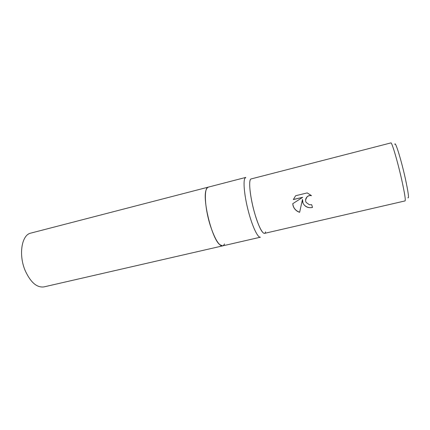 <?xml version="1.0" encoding="UTF-8"?>
<svg xmlns="http://www.w3.org/2000/svg" width="430" height="430" viewBox="0 0 430 430"><rect width="100%" height="100%" fill="white"/><g stroke="black" fill="none" stroke-linecap="round" stroke-linejoin="round"><path stroke-width="0.64" d="M222.638 245.874L219.687 244.622C211.764 238.489 202.041 198.698 206.244 189.603L206.938 188.184L208.287 187.131L245.809 177.407L244.837 178.375C242.977 181.928 244.552 196.972 248.54 211.925C252.512 226.9 257.849 237.962 260.419 237.199L222.638 245.874C219.064 245.976 215.032 239.419 210.528 226.212C204.648 208.27 203.686 187.491 208.287 187.131L30.831 233.108C21.704 234.732 18.313 254.759 25.241 270.728C30.664 282.462 36.91 287.847 43.973 286.896L222.638 245.874M224.514 243.923C223.444 246.315 221.837 246.546 219.687 244.622C211.764 238.489 202.041 198.703 206.244 189.603L206.938 188.184M265.573 231.872C264.278 236.817 259.344 229.093 255.044 214.505C250.722 199.977 248.535 183.4 250.314 179.826M302.994 203.153L302.483 199.423L299.629 212.312C296.265 211.178 294.066 208.921 293.04 205.545L292.749 203.696L302.709 197.295L293.335 199.574L295.62 195.747L307.224 192.903L311.497 195.672C309.783 195.333 308.283 195.757 307.009 196.94C305.499 198.606 305.203 200.428 306.106 202.401L309.417 204.761L311.685 204.701L312.481 207.453C308.138 208.26 304.972 206.83 302.994 203.153M401.631 179.417C397.562 161.234 391.805 141.857 390.902 142.91L251.174 178.923C248.088 178.961 250.029 197.972 255.092 214.677C258.946 227.024 262.069 233.259 264.477 233.382L405.071 200.917C405.748 200.041 404.603 192.871 401.631 179.417M407.882 197.784C409.193 198.864 408.301 192.248 405.205 177.95C401.066 159.267 395.116 140.293 394.842 144.399M292.771 203.686C293.292 207.943 295.582 210.786 299.64 212.221L302.483 199.423M302.478 199.461C301.763 204.696 307.321 208.797 312.454 207.368M305.606 199.837L307.015 196.854C308.256 195.698 309.713 195.268 311.39 195.564M293.367 199.482L302.709 197.295"/></g></svg>
